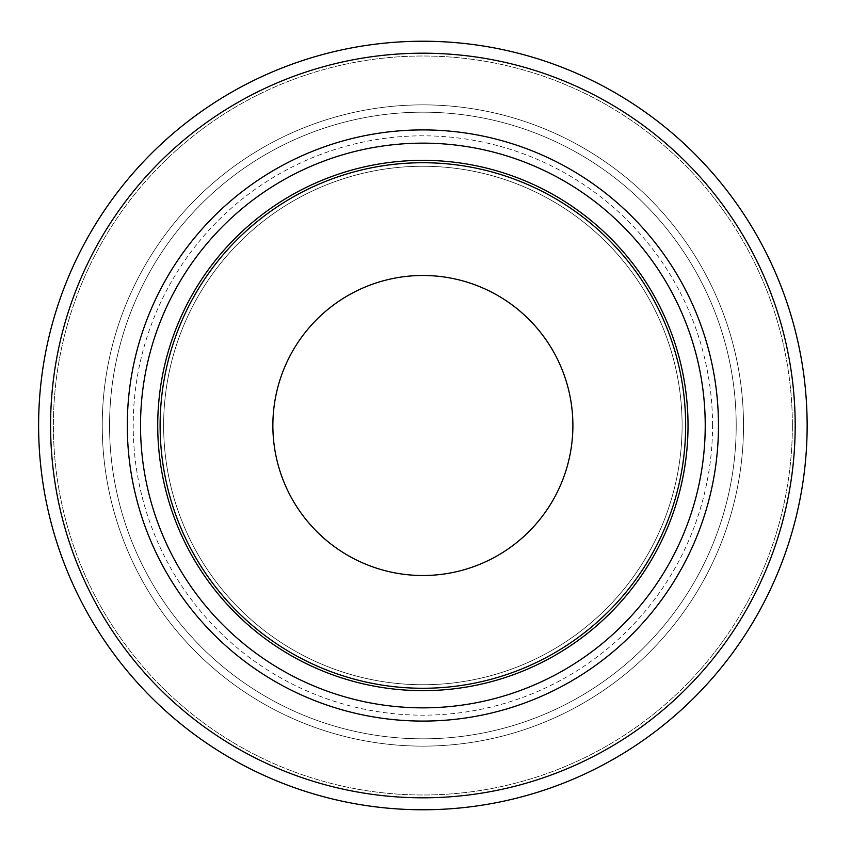 <?xml version="1.0" encoding="UTF-8"?>
<svg xmlns="http://www.w3.org/2000/svg" width="851" height="851" viewBox="0 0 851 851"><rect width="100%" height="100%" fill="white"/><g stroke="black" fill="none" stroke-linecap="round" stroke-linejoin="round"><path stroke-width="0.64" stroke-dasharray="4.25 3.19" d="M682.108 425.5A259.225 259.225 0 0 0 293.265 200.996A259.225 259.225 0 0 0 293.265 650.004A259.225 259.225 0 0 0 682.108 425.5A259.225 259.225 0 0 0 293.265 200.996A259.225 259.225 0 0 0 293.265 650.004A259.225 259.225 0 0 0 682.108 425.5A259.225 259.225 0 0 0 293.265 200.996A259.225 259.225 0 0 0 293.265 650.004A259.225 259.225 0 0 0 682.108 425.5M795.185 425.5A372.302 372.302 0 0 0 236.727 103.077A372.302 372.302 0 0 0 236.727 747.923A372.302 372.302 0 0 0 795.185 425.5A372.302 372.302 0 0 0 236.727 103.077A372.302 372.302 0 0 0 236.727 747.923A372.302 372.302 0 0 0 795.185 425.5A372.302 372.302 0 0 0 236.727 103.077A372.302 372.302 0 0 0 236.727 747.923A372.302 372.302 0 0 0 795.185 425.5M743.508 425.5A320.625 320.625 0 0 0 262.565 147.829A320.625 320.625 0 0 0 262.565 703.171A320.625 320.625 0 0 0 743.508 425.5A320.625 320.625 0 0 0 262.565 147.829A320.625 320.625 0 0 0 262.565 703.171A320.625 320.625 0 0 0 743.508 425.5M736.2 425.5A313.317 313.317 0 0 0 266.214 154.159A313.317 313.317 0 0 0 266.214 696.841A313.317 313.317 0 0 0 736.2 425.5A313.317 313.317 0 0 0 266.214 154.159A313.317 313.317 0 0 0 266.214 696.841A313.317 313.317 0 0 0 736.2 425.5M792.366 425.5A369.483 369.483 0 0 0 238.142 105.513A369.483 369.483 0 0 0 238.142 745.487A369.483 369.483 0 0 0 792.366 425.5A369.483 369.483 0 0 0 238.142 105.513A369.483 369.483 0 0 0 238.142 745.487A369.483 369.483 0 0 0 792.366 425.5M807.142 425.5A384.258 384.258 0 0 0 230.749 92.716A384.258 384.258 0 0 0 230.749 758.284A384.258 384.258 0 0 0 807.142 425.5M712.553 425.5A289.67 289.67 0 0 0 278.043 174.636A289.67 289.67 0 0 0 278.043 676.364A289.67 289.67 0 0 0 712.553 425.5"/><path stroke-width="1.28" d="M572.893 425.5A150.01 150.01 0 0 0 347.878 295.584A150.01 150.01 0 0 0 347.878 555.416A150.01 150.01 0 0 0 572.893 425.5M685.651 425.5A262.778 262.778 0 0 0 291.489 197.932A262.778 262.778 0 0 0 291.489 653.068A262.778 262.778 0 0 0 685.651 425.5M705.224 425.5A282.351 282.351 0 0 0 281.702 180.976A282.351 282.351 0 0 0 281.702 670.024A282.351 282.351 0 0 0 705.224 425.5M718.467 425.5A295.584 295.584 0 0 0 275.086 169.519A295.584 295.584 0 0 0 275.086 681.481A295.584 295.584 0 0 0 718.467 425.5M795.185 425.5A372.302 372.302 0 0 0 236.727 103.077A372.302 372.302 0 0 0 236.727 747.923A372.302 372.302 0 0 0 795.185 425.5M807.142 425.5A384.258 384.258 0 0 0 230.749 92.716A384.258 384.258 0 0 0 230.749 758.284A384.258 384.258 0 0 0 807.142 425.5M688.023 425.5A265.14 265.14 0 0 0 290.308 195.879A265.14 265.14 0 0 0 290.308 655.121A265.14 265.14 0 0 0 688.023 425.5"/></g></svg>
